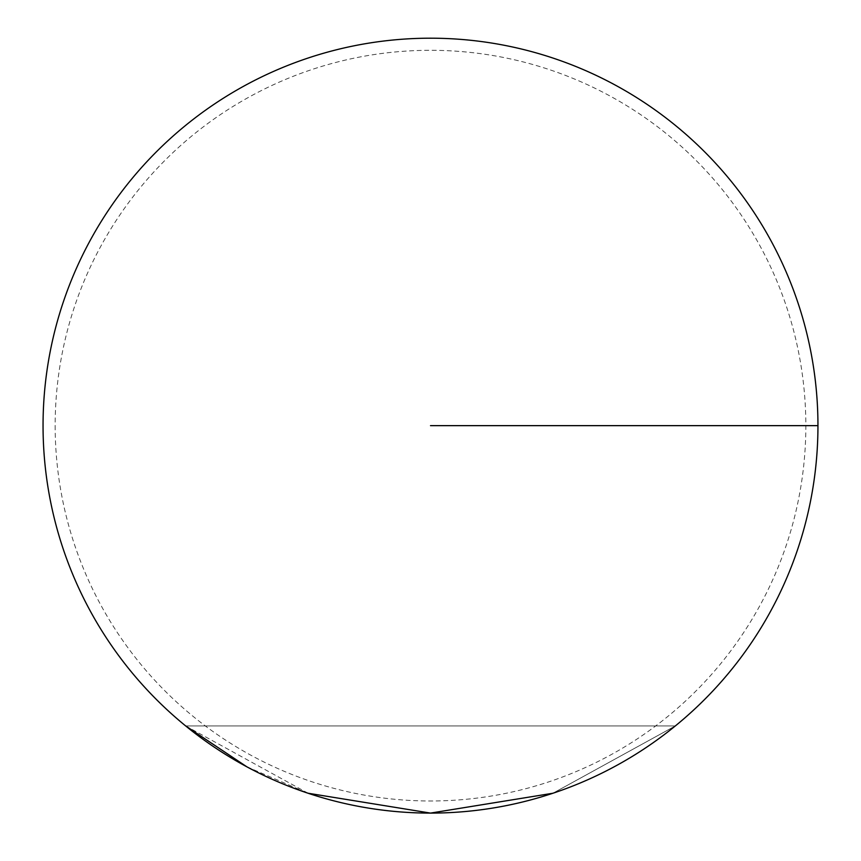 <?xml version="1.0" encoding="UTF-8"?>
<svg xmlns="http://www.w3.org/2000/svg" width="861" height="861" viewBox="0 0 861 861"><rect width="100%" height="100%" fill="white"/><g stroke="black" fill="none" stroke-linecap="round" stroke-linejoin="round"><path stroke-width="0.65" stroke-dasharray="4.3 3.23" d="M43.05 425.646A387.45 387.45 0 0 1 430.5 38.196A387.45 387.45 0 0 1 817.95 425.646A387.45 387.45 0 0 1 430.5 813.096A387.45 387.45 0 0 1 43.05 425.646M185.642 725.92L675.358 725.92L185.642 725.92L308.077 793.239L430.5 813.096L552.923 793.239L675.358 725.92L552.923 793.239M246.859 766.807L308.077 793.239M55.158 425.646A375.342 375.342 0 0 0 430.5 800.988A375.342 375.342 0 0 0 805.842 425.646A375.342 375.342 0 0 0 430.5 50.304A375.342 375.342 0 0 0 55.158 425.646"/><path stroke-width="1.29" d="M817.95 425.646A387.45 387.45 0 0 1 430.5 813.096A387.45 387.45 0 0 1 43.05 425.646A387.45 387.45 0 0 1 430.5 38.196A387.45 387.45 0 0 1 817.95 425.646A387.45 387.45 0 0 1 430.5 813.096A387.45 387.45 0 0 1 43.05 425.646A387.45 387.45 0 0 1 430.5 38.196A387.45 387.45 0 0 1 817.95 425.646L430.5 425.646M185.642 725.92L246.859 766.807M308.077 793.239L430.5 813.096L552.923 793.239"/></g></svg>
